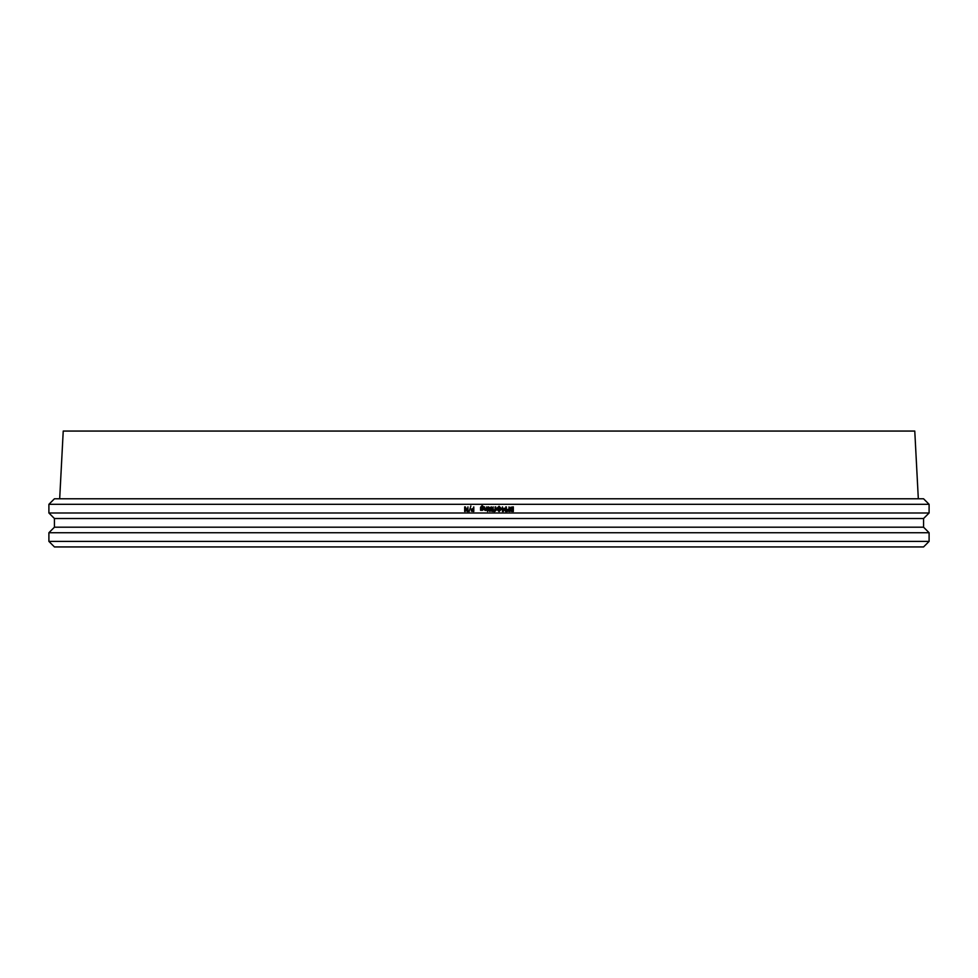 <?xml version="1.0" encoding="UTF-8"?>
<svg xmlns="http://www.w3.org/2000/svg" width="978" height="978" viewBox="0 0 978 978"><rect width="100%" height="100%" fill="white"/><g stroke="black" fill="none" stroke-linecap="round" stroke-linejoin="round"><path stroke-width="1.47" d="M469.085 511.665L470.87 505.907M471.543 510.064L471.897 510.76L471.567 510.064M472.68 510.932L471.873 510.76L472.68 510.932M473.181 509.11L471.824 509.391L473.181 509.11L473.181 510.932M471.445 511.176L471.31 509.073L473.181 508.597L473.792 506.897L473.792 511.457L471.445 511.176M473.792 506.897L473.792 511.457M481.139 507.826L482.007 507.496L481.139 507.826L481.139 509.709L481.127 507.826M482.007 507.496L482.826 508.658L481.885 509.893M483.083 506.347L481.127 507.056L482.142 506.959L483.413 508.646L482.973 509.954L480.553 510.32L480.553 507.289L482.081 505.602L483.083 506.347L482.093 505.602M482.154 506.959L483.425 508.646L482.973 509.954M482.985 509.954L481.983 510.418M482.056 506.127L481.139 507.35M487.484 511.482L488.144 510.883L487.484 511.482M488.535 506.934L490.174 507.949L490.174 511.298L488.535 510.32L489.599 509.844L489.526 507.545L488.535 506.934M489.037 507.337L489.599 509.844M489.599 511.298L489.599 510.32M493.12 511.482L493.78 510.883L493.12 510.883M494.538 511.69L493.951 511.103L495.125 510.32L494.171 509.844L495.112 509.844L495.687 506.897L496.078 510.32L494.538 511.69L493.951 511.103M495.1 506.897L495.1 509.844M494.452 511.188L495.125 510.32M498.56 509.562L499.489 509.025L499.489 509.978L498.56 509.562M499.477 509.978L499.477 509.025M499.978 510.357L498.34 510.223L498.597 508.78L497.557 507.558L499.122 508.646L500.002 507.558L500.002 510.357L498.352 510.223L498.609 508.78L497.557 507.558M499.122 508.646L499.489 507.558M496.787 508.902L499.073 506.592L501.372 508.902L499.073 511.213L496.787 508.902M499.061 511.213L501.359 508.902L499.061 506.592M499.073 511.555L496.433 508.902L499.073 506.262L501.726 508.902L499.073 511.555L496.421 508.902L499.073 506.262M506.885 511.457L509.025 510.919L509.025 509.636L506.995 509.636L509.025 509.098L509.025 506.897L509.636 511.457L506.91 510.919M509 509.098L509.025 506.897M509 510.919L509 509.636M511.078 510.345L512.729 509.611L512.729 510.944L511.078 510.345M512.692 510.944L512.692 509.611M510.871 508.279L512.729 507.411L512.729 509.098L510.871 508.279M512.692 509.098L512.692 507.411M513.291 511.457L510.895 511.274L510.235 508.303L510.712 507.264L513.328 506.897L513.328 511.457L510.919 511.274L510.21 508.303L510.675 507.264L513.291 506.897M502.435 511.457L502.46 506.897L503.059 510.822L504.257 508.157L505.797 510.822L506.372 506.897L506.372 511.457L505.54 511.457L504.404 508.915L503.303 511.457L502.46 511.457L502.46 506.897M504.379 508.915L505.54 511.457M505.773 510.773L505.797 506.897M503.047 510.822L504.257 508.157M493.156 510.32L493.169 506.897M490.638 507.448L491.286 506.836L492.276 507.949L492.276 511.298L490.638 510.32L491.702 509.844L491.616 507.545L490.675 507.448L491.274 506.836M491.702 509.844L491.127 507.337M491.702 511.298L491.702 510.32M487.521 510.32L488.108 506.897L487.521 510.32M488.108 510.32L488.108 506.897M483.988 509.122L483.988 506.897L485.21 509.868L486.103 509.452L486.677 506.897L486.677 510.32L485.064 510.418L483.988 509.122M486.103 509.941L485.064 510.418M486.677 510.32L486.677 506.897M484.562 506.897L485.222 509.868M464.672 511.457L464.672 506.897L467.362 510.834L467.936 506.897L467.936 511.457L467.068 511.457L465.235 507.851L464.672 511.457M465.271 507.912L465.235 511.457M467.936 506.897L467.936 511.457M467.398 510.834L465.345 506.897M489 504.318L929.1 504.318L929.1 512.985L48.9 512.985L48.9 504.318L489 504.318M59.682 498.78L63.228 431.066L914.772 431.066L918.318 498.78M48.9 541.396L54.438 546.934L923.562 546.934L929.1 541.396L929.1 532.729L48.9 532.729L48.9 541.396L929.1 541.396M48.9 532.729L54.438 527.191L923.562 527.191L929.1 532.729M54.438 527.191L54.438 518.523L923.562 518.523L929.1 512.985M48.9 504.318L54.438 498.78L923.562 498.78L929.1 504.318M923.562 527.191L923.562 518.523M54.438 518.523L48.9 512.985"/></g></svg>
